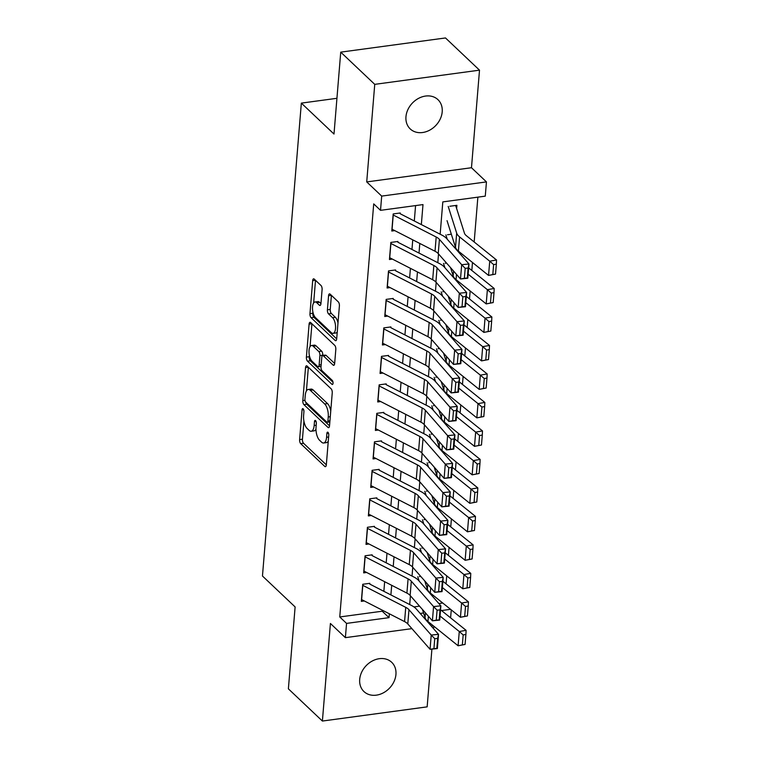 <?xml version="1.0" encoding="UTF-8"?>
<svg xmlns="http://www.w3.org/2000/svg" width="759" height="759" viewBox="0 0 759 759"><rect width="100%" height="100%" fill="white"/><g stroke="black" fill="none" stroke-linecap="round" stroke-linejoin="round"><path stroke-width="1.14" d="M303.154 408.816A2.163 0.911 -97.7 0 0 302.699 408.627A2.163 0.911 -97.7 0 0 302.054 409.888L299.615 439.603A3.093 1.3 -97.7 0 0 300.716 443.664L324.757 466.424A3.093 1.3 -97.7 0 0 325.402 466.69A3.093 1.3 -97.7 0 0 326.323 464.887L328.761 435.182A2.163 0.911 -97.7 0 0 327.992 432.336A2.163 0.911 -97.7 0 0 327.537 432.156A2.163 0.911 -97.7 0 0 326.892 433.408L326.579 437.26A9.895 4.165 -97.7 0 1 323.638 443.009A9.895 4.165 -97.7 0 1 321.569 442.155L319.567 440.258A9.895 4.165 -97.7 0 1 316.029 427.27L316.342 423.418A2.163 0.911 -97.7 0 0 315.573 420.581A2.163 0.911 -97.7 0 0 315.118 420.391A2.163 0.911 -97.7 0 0 314.473 421.653L314.16 425.495A9.895 4.165 -97.7 0 1 311.218 431.254A9.895 4.165 -97.7 0 1 309.15 430.4L307.148 428.503A9.895 4.165 -97.7 0 1 303.609 415.505L303.923 411.663A2.163 0.911 -97.7 0 0 303.154 408.816M405.961 116.744A20.161 16.205 133.4 0 0 410.221 128.926A20.161 16.205 133.4 0 0 429.641 130.187A20.161 16.205 133.4 0 0 442.203 111.839A20.161 16.205 133.4 0 0 437.943 99.647A20.161 16.205 133.4 0 0 418.522 98.385A20.161 16.205 133.4 0 0 405.961 116.744M359.7 679.371A20.161 16.205 133.4 0 0 363.959 691.563A20.161 16.205 133.4 0 0 383.38 692.825A20.161 16.205 133.4 0 0 395.942 674.466A20.161 16.205 133.4 0 0 391.682 662.284A20.161 16.205 133.4 0 0 372.261 661.023A20.161 16.205 133.4 0 0 359.7 679.371M322.101 289.549A3.093 1.3 -97.7 0 0 320.991 285.488L314.245 279.103A3.093 1.3 -97.7 0 0 313.6 278.828A3.093 1.3 -97.7 0 0 312.68 280.631L309.966 313.628A3.093 1.3 -97.7 0 0 311.076 317.689L335.117 340.449A3.093 1.3 -97.7 0 0 335.763 340.725A3.093 1.3 -97.7 0 0 336.683 338.922L339.396 305.924A3.093 1.3 -97.7 0 0 338.286 301.864L330.137 294.15A3.093 1.3 -97.7 0 0 329.491 293.885A3.093 1.3 -97.7 0 0 328.571 295.678L327.414 309.805A3.093 1.3 -97.7 0 0 328.524 313.865L332.556 317.689A8.273 3.482 -97.7 0 1 335.563 326.674A8.273 3.482 -97.7 0 1 333.059 333.362A8.273 3.482 -97.7 0 1 331.332 332.651L315.507 317.66A8.273 3.482 -97.7 0 1 312.499 308.685A8.273 3.482 -97.7 0 1 315.004 301.987A8.273 3.482 -97.7 0 1 316.731 302.699L319.368 305.203A3.093 1.3 -97.7 0 0 320.013 305.469A3.093 1.3 -97.7 0 0 320.934 303.666L322.101 289.549M340.734 52.143L445.486 37.95L479.508 70.16L374.747 84.353L340.734 52.143L333.998 134.039L301.342 103.12L262.462 576.015L295.118 606.934L288.382 688.84L322.395 721.05L330.421 623.481L345.383 637.655L346.559 623.405L339.757 616.963L373.713 203.896L380.515 210.338L381.692 196.097L486.453 181.904L485.276 196.145L442.81 201.903L440.154 234.218M374.747 84.353L366.72 181.923L381.692 196.097M307.101 366.066A3.093 1.3 -97.7 0 0 306.456 365.8A3.093 1.3 -97.7 0 0 305.535 367.593L302.822 400.591A3.093 1.3 -97.7 0 0 303.923 404.651L327.964 427.412A3.093 1.3 -97.7 0 0 328.609 427.687A3.093 1.3 -97.7 0 0 329.529 425.884L332.243 392.887A3.093 1.3 -97.7 0 0 331.133 388.826L307.101 366.066M306.399 357.109L309.103 324.112A3.093 1.3 -97.7 0 1 310.023 322.309A3.093 1.3 -97.7 0 1 310.668 322.584L334.71 345.345A3.093 1.3 -97.7 0 1 335.82 349.406L334.653 363.533A3.093 1.3 -97.7 0 1 333.732 365.326A3.093 1.3 -97.7 0 1 333.087 365.06L323.343 355.829A3.093 1.3 -97.7 0 0 322.698 355.563A3.093 1.3 -97.7 0 0 321.778 357.356L321.01 366.73A3.093 1.3 -97.7 0 0 322.11 370.79L332.262 380.401A2.163 0.911 -97.7 0 1 333.049 382.745A2.163 0.911 -97.7 0 1 332.395 384.5A2.163 0.911 -97.7 0 1 331.939 384.31L307.499 361.17A3.093 1.3 -97.7 0 1 306.399 357.109L309.226 356.73L309.34 355.307M322.395 721.05L427.156 706.857L431.909 649.116M456.633 208.516L456.89 205.31L449.812 206.268M369.823 583.32L362.745 584.278L361.331 601.365L364.311 600.967M372.166 554.829L365.079 555.787L363.675 572.874L366.654 572.476M374.5 526.338L367.422 527.296L366.018 544.393L368.997 543.985M376.844 497.857L369.766 498.815L368.362 515.902L371.341 515.503M379.187 469.366L372.109 470.324L370.705 487.42L373.684 487.012M381.53 440.875L374.453 441.833L373.048 458.929L376.018 458.521M383.874 412.393L376.796 413.351L375.392 430.438L378.361 430.04M386.217 383.902L379.139 384.86L377.726 401.957L380.705 401.549M388.561 355.411L381.473 356.369L380.069 373.466L383.048 373.058M390.894 326.93L383.817 327.888L382.413 344.975L385.392 344.577M393.238 298.439L386.16 299.397L384.756 316.494L387.735 316.086M395.581 269.948L388.504 270.906L387.099 288.003L390.079 287.595M397.925 241.466L390.847 242.425L389.443 259.512L392.412 259.113M339.757 616.963L382.223 611.213L382.308 610.189M383.864 591.318L384.652 581.698M386.198 562.827L386.995 553.207M388.542 534.345L389.339 524.725M390.885 505.855L391.682 496.234M393.228 477.364L394.016 467.743M395.572 448.882L396.359 439.262M397.915 420.391L398.703 410.771M400.259 391.9L401.046 382.28M402.593 363.419L403.39 353.798M404.936 334.928L405.733 325.307M407.279 306.437L408.076 296.816M409.623 277.955L410.41 268.335M411.966 249.464L412.754 239.844M414.31 220.983L415.571 205.585M394.756 230.622L391.786 231.03L393.19 213.934L400.268 212.975M446.074 583.832L446.728 575.853M448.417 555.351L449.072 547.372M450.751 526.86L451.415 518.881M453.095 498.369L453.759 490.39M455.438 469.887L456.093 461.908M457.781 441.396L458.436 433.417M460.125 412.915L460.779 404.926M462.468 384.424L463.123 376.445M464.812 355.933L465.466 347.954M467.155 327.452L467.81 319.463M469.489 298.961L470.153 290.982M471.832 270.47L472.487 262.491M474.176 241.988L477.866 197.15M413.911 606.925L419.537 606.156M438.854 603.547L442.744 603.016M420.771 576.413L419.366 576.603M423.114 547.922L421.71 548.112M425.457 519.441L424.053 519.63M427.801 490.95L426.397 491.139M430.144 462.459L428.74 462.658M432.478 433.977L431.074 434.167M434.822 405.486L433.417 405.676M437.165 377.005L435.761 377.195M439.508 348.514L438.104 348.704M441.852 320.023L440.448 320.213M444.195 291.541L442.791 291.731M446.539 263.05L445.135 263.24M451.339 234.227L447.478 234.749M336.939 98.3L301.342 103.12M366.72 181.923L471.481 167.73L479.508 70.16M471.481 167.73L486.453 181.904M451.263 609.885L450.609 617.864M433.588 628.689L433.787 626.184M421.34 224.588L422.991 204.588L380.515 210.338M346.559 623.405L389.025 617.655L389.348 613.794M390.894 594.923L391.691 585.303M393.238 566.432L394.025 556.812M395.581 537.951L396.369 528.33M397.925 509.46L398.712 499.839M400.268 480.969L401.056 471.348M402.612 452.487L403.399 442.867M404.945 423.996L405.742 414.376M407.289 395.505L408.086 385.885M409.632 367.024L410.42 357.404M411.976 338.533L412.763 328.913M414.319 310.042L415.107 300.422M416.663 281.561L417.45 271.94M419.006 253.07L419.793 243.449M433.256 625.748L431.235 626.023M411.919 628.642L345.383 637.655M420.182 613.433L423.56 612.978M441.52 610.549L450.571 609.325M438.531 253.933L437.81 262.709M436.188 282.424L435.467 291.2M433.844 310.905L433.123 319.681M431.501 339.396L430.78 348.172M429.158 367.887L428.437 376.654M426.824 396.369L426.103 405.145M424.48 424.86L423.759 433.636M422.137 453.351L421.416 462.117M419.793 481.832L419.072 490.608M417.45 510.323L416.729 519.099M415.107 538.814L414.386 547.581M412.763 567.296L412.042 576.072M410.42 595.787L409.699 604.562M382.223 611.213L389.025 617.655M311.218 431.254L314.046 430.865A9.895 4.165 -97.7 0 0 315.972 429.205M323.638 443.009L326.465 442.63A9.895 4.165 -97.7 0 0 328.277 441.178M303.923 421.188L302.443 439.214A3.093 1.3 -97.7 0 0 303.553 443.275L326.323 464.85M305.792 402.204A3.093 1.3 -97.7 0 0 306.759 404.272L329.529 425.837M308.363 367.261L306.418 390.923M304.938 399.281A2.163 0.911 -97.7 0 0 305.716 402.128L326.816 422.108A2.163 0.911 -97.7 0 0 327.271 422.298A2.163 0.911 -97.7 0 0 327.916 421.036L328.249 416.985A9.895 4.165 -97.7 0 0 324.71 403.987L310.289 390.325A9.895 4.165 -97.7 0 0 308.22 389.471A9.895 4.165 -97.7 0 0 305.279 395.23L304.938 399.281M330.763 410.913A9.895 4.165 -97.7 0 0 327.537 403.608L324.71 403.987M308.22 389.471L311.057 389.092A9.895 4.165 -97.7 0 1 313.116 389.946L327.537 403.608M310.052 346.635L311.93 323.78M334.662 363.485L326.171 355.44A3.093 1.3 -97.7 0 0 325.526 355.174L322.736 355.203A3.093 1.3 -97.7 0 0 321.636 351.142L318.799 351.531A3.093 1.3 -97.7 0 1 319.909 355.591L319.141 364.956A3.093 1.3 -97.7 0 1 318.22 366.758A3.093 1.3 -97.7 0 1 317.575 366.483L311.996 361.208A8.273 3.482 -97.7 0 1 308.998 352.223A8.273 3.482 -97.7 0 1 311.503 345.535A8.273 3.482 -97.7 0 1 313.23 346.246L318.799 351.531M333.011 382.261L310.336 360.791L307.499 361.17M321.636 351.142L316.057 345.867A8.273 3.482 -97.7 0 0 314.33 345.146L311.503 345.535M309.226 356.73A3.093 1.3 -97.7 0 0 310.336 360.791M315.004 301.987L317.841 301.598A8.273 3.482 -97.7 0 1 319.567 302.319L320.943 303.619M333.059 333.362L335.886 332.983A8.273 3.482 -97.7 0 0 337.252 332.006M337.992 322.954A8.273 3.482 -97.7 0 0 335.393 317.309L332.556 317.689M331.398 295.346L330.241 309.416A3.093 1.3 -97.7 0 0 331.351 313.476L335.393 317.309M312.898 312.015L312.803 313.239A3.093 1.3 -97.7 0 0 313.903 317.3L336.683 338.875M315.507 280.299L313.647 302.964M465.077 644.429L465.903 634.458L463.17 634.932L462.354 644.903L465.077 644.429L458.104 645.767L427.953 621.479A23.624 9.924 -175.3 0 1 425.049 617.684L422.45 609.477M419.129 581.081L417.763 576.764M462.354 644.903L458.104 645.767L459.271 631.516L440.04 616.033M463.17 634.932L459.271 631.516L466.092 630.331L465.903 634.458M440.552 609.771L466.092 630.331M430.789 593.396L431.273 594.904M362.66 585.274A11.024 4.63 4.7 0 0 362.793 585.341L405.742 607.352A15.749 6.622 -175.3 0 1 408.968 609.705L431.226 635.055L438.531 634.334L416.274 608.974A23.624 9.924 4.7 0 0 411.435 605.445L369.756 584.088M437.668 638.395L438.531 634.334L437.364 648.575L430.059 649.296L431.226 635.055L434.746 638.68L433.92 648.651L436.842 648.357L437.668 638.395L434.746 638.68M361.483 599.515A11.024 4.63 4.7 0 0 361.626 599.582L404.566 621.593A15.749 6.622 -175.3 0 1 407.792 623.945L430.059 649.296L433.92 648.651M437.364 648.575L436.842 648.357M467.421 615.947L468.246 605.976L465.514 606.45L464.698 616.422L467.421 615.947L460.447 617.276L430.296 592.997A23.624 9.924 -175.3 0 1 427.393 589.202L424.793 580.996M421.473 552.59L420.106 548.283M464.698 616.422L460.447 617.276L461.614 603.035L442.383 587.542M465.514 606.45L461.614 603.035L468.436 601.849L468.246 605.976M442.895 581.28L468.436 601.849M433.133 564.905L433.617 566.423M469.764 587.457L470.58 577.485L467.857 577.96L467.041 587.931L469.764 587.457L462.791 588.785L432.639 564.506A23.624 9.924 -175.3 0 1 429.736 560.711L427.137 552.505M423.816 524.108L422.45 519.792M467.041 587.931L462.791 588.785L463.958 574.544L444.727 559.051M467.857 577.96L463.958 574.544L470.77 573.358L470.58 577.485M445.239 552.789L470.77 573.358M435.476 536.423L435.96 537.932M472.107 558.966L472.923 548.994L470.201 549.469L469.385 559.44L472.107 558.966L465.134 560.303L434.973 536.015A23.624 9.924 -175.3 0 1 432.08 532.22L429.48 524.014M426.16 495.618L424.793 491.301M469.385 559.44L465.134 560.303L466.301 546.063L447.07 530.569M470.201 549.469L466.301 546.063L473.113 544.867L472.923 548.994M447.582 524.308L473.113 544.867M437.82 507.932L438.304 509.441M474.451 530.484L475.267 520.513L472.544 520.987L471.719 530.958L474.451 530.484L467.468 531.812L437.317 507.534A23.624 9.924 -175.3 0 1 434.423 503.739L431.814 495.532M428.503 467.127L427.127 462.819M471.719 530.958L467.468 531.812L468.645 517.572L449.404 502.079M472.544 520.987L468.645 517.572L475.457 516.386L475.267 520.513M449.926 495.817L475.457 516.386M440.163 479.441L440.637 480.959M365.003 556.783A11.024 4.63 4.7 0 0 365.136 556.85L408.086 578.861A15.749 6.622 -175.3 0 1 411.312 581.214L433.569 606.564L440.875 605.843L418.617 580.493A23.624 9.924 4.7 0 0 413.778 576.963L372.1 555.607M440.011 609.904L440.875 605.843L439.708 620.084L432.402 620.815L433.569 606.564L437.089 610.189L436.264 620.16L439.186 619.875L440.011 609.904L437.089 610.189M363.827 571.024A11.024 4.63 4.7 0 0 363.969 571.1L406.909 593.102A15.749 6.622 -175.3 0 1 410.135 595.454L432.402 620.815L436.264 620.16M439.708 620.084L439.186 619.875M367.347 528.292A11.024 4.63 4.7 0 0 367.479 528.368L410.429 550.37A15.749 6.622 -175.3 0 1 413.646 552.723L435.913 578.083L443.218 577.352L420.951 552.002A23.624 9.924 4.7 0 0 416.122 548.472L374.443 527.116M442.345 581.413L443.218 577.352L442.051 591.603L434.746 592.324L435.913 578.083L439.423 581.707L438.607 591.678L441.529 591.384L442.345 581.413L439.423 581.707M366.17 542.543A11.024 4.63 4.7 0 0 366.303 542.609L409.253 564.62A15.749 6.622 -175.3 0 1 412.479 566.973L434.746 592.324L438.607 591.678M442.051 591.603L441.529 591.384M369.69 499.811A11.024 4.63 4.7 0 0 369.823 499.877L412.763 521.888A15.749 6.622 -175.3 0 1 415.989 524.241L438.256 549.592L445.561 548.871L423.294 523.511A23.624 9.924 4.7 0 0 418.465 519.981L376.787 498.625M444.689 552.931L445.561 548.871L444.385 563.112L437.08 563.833L438.256 549.592L441.766 553.216L440.951 563.187L443.873 562.903L444.689 552.931L441.766 553.216M368.513 514.052A11.024 4.63 4.7 0 0 368.646 514.128L411.596 536.129A15.749 6.622 -175.3 0 1 414.822 538.482L437.08 563.833L440.951 563.187M444.385 563.112L443.873 562.903M372.024 471.32A11.024 4.63 4.7 0 0 372.166 471.396L415.107 493.397A15.749 6.622 -175.3 0 1 418.332 495.75L440.599 521.101L447.905 520.38L425.638 495.029A23.624 9.924 4.7 0 0 420.799 491.5L379.12 470.144M447.032 524.441L447.905 520.38L446.728 534.621L439.423 535.351L440.599 521.101L444.11 524.725L443.294 534.697L446.216 534.412L447.032 524.441L444.11 524.725M370.857 485.561A11.024 4.63 4.7 0 0 370.99 485.637L413.94 507.638A15.749 6.622 -175.3 0 1 417.165 509.991L439.423 535.351L443.294 534.697M446.728 534.621L446.216 534.412M476.794 501.993L477.61 492.022L474.887 492.496L474.062 502.467L476.794 501.993L469.812 503.331L439.66 479.043A23.624 9.924 -175.3 0 1 436.767 475.248L434.157 467.041M430.837 438.645L429.471 434.328M474.062 502.467L469.812 503.331L470.988 489.081L451.747 473.588M474.887 492.496L470.988 489.081L477.8 487.895L477.61 492.022M452.26 467.326L477.8 487.895M442.506 450.96L442.981 452.468M374.367 442.829A11.024 4.63 4.7 0 0 374.5 442.905L417.45 464.906A15.749 6.622 -175.3 0 1 420.676 467.259L442.943 492.619L450.248 491.889L427.981 466.538A23.624 9.924 4.7 0 0 423.142 463.009L381.464 441.653M449.375 495.95L450.248 491.889L449.072 506.139L441.766 506.86L442.943 492.619L446.453 496.244L445.637 506.215L448.56 505.921L449.375 495.95L446.453 496.244M373.2 457.079A11.024 4.63 4.7 0 0 373.333 457.146L416.283 479.157A15.749 6.622 -175.3 0 1 419.509 481.51L441.766 506.86L445.637 506.215M449.072 506.139L448.56 505.921M479.128 473.502L479.954 463.531L477.231 464.005L476.405 473.977L479.128 473.502L472.155 474.84L442.004 450.552A23.624 9.924 -175.3 0 1 439.11 446.757L436.501 438.55M433.18 410.154L431.814 405.837M476.405 473.977L472.155 474.84L473.331 460.599L454.091 445.106M477.231 464.005L473.331 460.599L480.143 459.404L479.954 463.531M454.603 438.844L480.143 459.404M444.85 422.469L445.324 423.977M376.711 414.348A11.024 4.63 4.7 0 0 376.844 414.414L419.793 436.425A15.749 6.622 -175.3 0 1 423.019 438.778L445.286 464.128L452.582 463.407L430.325 438.047A23.624 9.924 4.7 0 0 425.486 434.518L383.807 413.162M451.719 467.468L452.582 463.407L451.415 477.648L444.11 478.369L445.286 464.128L448.797 467.753L447.981 477.724L450.903 477.439L451.719 467.468L448.797 467.753M375.544 428.588A11.024 4.63 4.7 0 0 375.677 428.664L418.626 450.666A15.749 6.622 -175.3 0 1 421.843 453.019L444.11 478.369L447.981 477.724M451.415 477.648L450.903 477.439M481.472 445.021L482.297 435.049L479.565 435.524L478.749 445.495L481.472 445.021L474.498 446.349L444.347 422.07A23.624 9.924 -175.3 0 1 441.444 418.275L438.844 410.069M435.524 381.663L434.157 377.356M478.749 445.495L474.498 446.349L475.665 432.108L456.434 416.615M479.565 435.524L475.665 432.108L482.487 430.922L482.297 435.049M456.946 410.353L482.487 430.922M447.193 393.978L447.668 395.496M379.054 385.857A11.024 4.63 4.7 0 0 379.187 385.933L422.137 407.934A15.749 6.622 -175.3 0 1 425.363 410.287L447.62 435.638L454.926 434.916L432.668 409.566A23.624 9.924 4.7 0 0 427.829 406.037L386.151 384.68M454.062 438.977L454.926 434.916L453.759 449.157L446.453 449.888L447.62 435.638L451.14 439.262L450.315 449.233L453.237 448.948L454.062 438.977L451.14 439.262M377.887 400.097A11.024 4.63 4.7 0 0 378.02 400.173L420.97 422.175A15.749 6.622 -175.3 0 1 424.186 424.528L446.453 449.888L450.315 449.233M453.759 449.157L453.237 448.948M483.815 416.53L484.64 406.558L481.908 407.033L481.092 417.004L483.815 416.53L476.842 417.867L446.69 393.579A23.624 9.924 -175.3 0 1 443.787 389.784L441.188 381.578M437.867 353.182L436.501 348.865M481.092 417.004L476.842 417.867L478.009 403.617L458.778 388.124M481.908 407.033L478.009 403.617L484.83 402.431L484.64 406.558M459.29 381.862L484.83 402.431M449.527 365.496L450.011 367.005M381.397 357.366A11.024 4.63 4.7 0 0 381.53 357.442L424.48 379.443A15.749 6.622 -175.3 0 1 427.706 381.796L449.964 407.156L457.269 406.426L435.011 381.075A23.624 9.924 4.7 0 0 430.173 377.546L388.494 356.189M456.406 410.486L457.269 406.426L456.102 420.676L448.797 421.397L449.964 407.156L453.484 410.78L452.658 420.752L455.58 420.458L456.406 410.486L453.484 410.78M380.221 371.616A11.024 4.63 4.7 0 0 380.363 371.682L423.304 393.693A15.749 6.622 -175.3 0 1 426.53 396.046L448.797 421.397L452.658 420.752M456.102 420.676L455.58 420.458M486.158 388.039L486.974 378.067L484.251 378.542L483.436 388.513L486.158 388.039L479.185 389.376L449.034 365.088A23.624 9.924 -175.3 0 1 446.131 361.303L443.531 353.087M440.211 324.691L438.844 320.374M483.436 388.513L479.185 389.376L480.352 375.136L461.121 359.643M484.251 378.542L480.352 375.136L487.164 373.94L486.974 378.067M461.633 353.381L487.164 373.94M451.871 337.005L452.355 338.514M383.741 328.884A11.024 4.63 4.7 0 0 383.874 328.951L426.824 350.962A15.749 6.622 -175.3 0 1 430.04 353.314L452.307 378.665L459.612 377.944L437.345 352.584A23.624 9.924 4.7 0 0 432.516 349.055L390.838 327.698M458.749 382.005L459.612 377.944L458.445 392.185L451.14 392.906L452.307 378.665L455.827 382.289L455.002 392.261L457.924 391.976L458.749 382.005L455.827 382.289M382.564 343.125A11.024 4.63 4.7 0 0 382.707 343.201L425.647 365.202A15.749 6.622 -175.3 0 1 428.873 367.555L451.14 392.906L455.002 392.261M458.445 392.185L457.924 391.976M488.502 359.557L489.318 349.586L486.595 350.06L485.779 360.032L488.502 359.557L481.529 360.886L451.368 336.607A23.624 9.924 -175.3 0 1 448.474 332.812L445.875 324.605M442.554 296.2L441.188 291.892M485.779 360.032L481.529 360.886L482.696 346.645L463.464 331.152M486.595 350.06L482.696 346.645L489.508 345.459L489.318 349.586M463.977 324.89L489.508 345.459M454.214 308.524L454.698 310.033M386.084 300.393A11.024 4.63 4.7 0 0 386.217 300.469L429.167 322.471A15.749 6.622 -175.3 0 1 432.383 324.824L454.65 350.174L461.956 349.453L439.689 324.102A23.624 9.924 4.7 0 0 434.86 320.573L393.181 299.217M461.083 353.514L461.956 349.453L460.789 363.694L453.484 364.424L454.65 350.174L458.161 353.808L457.345 363.77L460.267 363.485L461.083 353.514L458.161 353.808M384.908 314.643A11.024 4.63 4.7 0 0 385.041 314.71L427.991 336.711A15.749 6.622 -175.3 0 1 431.216 339.064L453.484 364.424L457.345 363.77M460.789 363.694L460.267 363.485M490.845 331.066L491.661 321.095L488.938 321.569L488.113 331.541L490.845 331.066L483.872 332.404L453.711 308.116A23.624 9.924 -175.3 0 1 450.818 304.321L448.208 296.114M444.897 267.718L443.522 263.401M488.113 331.541L483.872 332.404L485.039 318.154L465.798 302.661M488.938 321.569L485.039 318.154L491.851 316.968L491.661 321.095M466.32 296.399L491.851 316.968M456.557 280.033L457.032 281.542M388.418 271.912A11.024 4.63 4.7 0 0 388.561 271.978L431.501 293.98A15.749 6.622 -175.3 0 1 434.727 296.333L456.994 321.693L464.299 320.962L442.032 295.612A23.624 9.924 4.7 0 0 437.193 292.082L395.515 270.726M463.426 325.023L464.299 320.962L463.123 335.212L455.817 335.933L456.994 321.693L460.504 325.317L459.688 335.288L462.611 334.994L463.426 325.023L460.504 325.317M387.251 286.152A11.024 4.63 4.7 0 0 387.384 286.219L430.334 308.23A15.749 6.622 -175.3 0 1 433.56 310.583L455.817 335.933L459.688 335.288M463.123 335.212L462.611 334.994M493.189 302.575L494.005 292.604L491.282 293.088L490.456 303.05L493.189 302.575L486.206 303.913L456.055 279.625A23.624 9.924 -175.3 0 1 453.161 275.84L450.552 267.623M447.241 239.227L445.865 234.91M490.456 303.05L486.206 303.913L487.382 289.672L468.142 274.179M491.282 293.088L487.382 289.672L494.194 288.477L494.005 292.604M468.664 267.918L494.194 288.477M458.901 251.542L459.375 253.051M390.762 243.421A11.024 4.63 4.7 0 0 390.904 243.487L433.844 265.498A15.749 6.622 -175.3 0 1 437.07 267.851L459.337 293.202L466.643 292.481L444.376 267.13A23.624 9.924 4.7 0 0 439.537 263.591L397.858 242.235M465.77 296.541L466.643 292.481L465.466 306.721L458.161 307.442L459.337 293.202L462.848 296.826L462.032 306.797L464.954 306.513L465.77 296.541L462.848 296.826M389.595 257.662A11.024 4.63 4.7 0 0 389.728 257.737L432.677 279.739A15.749 6.622 -175.3 0 1 435.903 282.092L458.161 307.442L462.032 306.797M465.466 306.721L464.954 306.513M495.523 274.094L496.348 264.123L493.625 264.597L492.8 274.568L495.523 274.094L488.549 275.422L458.398 251.144A23.624 9.924 -175.3 0 1 455.504 247.349L447.042 220.67M492.8 274.568L488.549 275.422L489.726 261.181L459.574 236.893A23.624 9.924 -175.3 0 1 456.671 233.108L448.208 206.429M493.625 264.597L489.726 261.181L496.538 259.995L496.348 264.123M455.428 205.499A11.024 4.63 -175.3 0 1 455.988 206.505L464.451 233.184A15.749 6.622 4.7 0 0 466.387 235.707L496.538 259.995M393.105 214.93A11.024 4.63 4.7 0 0 393.238 215.006L436.188 237.007A15.749 6.622 -175.3 0 1 439.414 239.36L461.681 264.711L468.986 263.99L446.719 238.639A23.624 9.924 4.7 0 0 441.88 235.11L400.202 213.753M468.113 268.05L468.986 263.99L467.81 278.23L460.504 278.961L461.681 264.711L465.191 268.344L464.375 278.306L467.297 278.022L468.113 268.05L465.191 268.344M391.938 229.18A11.024 4.63 4.7 0 0 392.071 229.246L435.021 251.248A15.749 6.622 -175.3 0 1 438.237 253.601L460.504 278.961L464.375 278.306M467.81 278.23L467.297 278.022M303.657 409.67L302.054 409.888M328.495 433.199L326.892 433.408M316.076 421.435L314.473 421.653M316.199 425.22L314.16 425.495M328.619 436.985L326.579 437.26M325.953 466.263L324.757 466.424M303.553 443.275L300.716 443.664M302.443 439.214L299.615 439.603M329.159 427.251L327.964 427.412M306.759 404.272L303.923 404.651M304.976 400.297L302.822 400.591M308.315 367.214L305.535 367.593M329.947 420.761L327.916 421.036M330.288 416.71L328.249 416.985M313.116 389.946L310.289 390.325M311.892 323.732L309.103 324.112M334.283 364.899L333.087 365.06M326.171 355.44L323.343 355.829M332.774 384.196L331.939 384.31M316.057 345.867L313.23 346.246M321.171 364.681L319.141 364.956M322.736 355.203L319.909 355.591M320.564 305.042L319.368 305.203M319.567 302.319L316.731 302.699M331.351 313.476L328.524 313.865M330.241 309.416L327.414 309.805M331.36 295.308L328.571 295.678M336.313 340.288L335.117 340.449M313.903 317.3L311.076 317.689M312.803 313.239L309.966 313.628M315.469 280.251L312.68 280.631M427.953 621.479L428.38 616.232M425.049 617.684L425.448 612.893M405.742 607.352L404.566 621.593M408.968 609.705L407.792 623.945M362.793 585.341L361.626 599.582M430.296 592.997L430.723 587.751M427.393 589.202L427.791 584.402M432.639 564.506L433.066 559.26M429.736 560.711L430.135 555.92M434.973 536.015L435.41 530.769M432.08 532.22L432.478 527.429M437.317 507.534L437.753 502.287M434.423 503.739L434.812 498.938M408.086 578.861L406.909 593.102M411.312 581.214L410.135 595.454M365.136 556.85L363.969 571.1M410.429 550.37L409.253 564.62M413.646 552.723L412.479 566.973M367.479 528.368L366.303 542.609M412.763 521.888L411.596 536.129M415.989 524.241L414.822 538.482M369.823 499.877L368.646 514.128M415.107 493.397L413.94 507.638M418.332 495.75L417.165 509.991M372.166 471.396L370.99 485.637M439.66 479.043L440.097 473.796M436.767 475.248L437.156 470.457M417.45 464.906L416.283 479.157M420.676 467.259L419.509 481.51M374.5 442.905L373.333 457.146M442.004 450.552L442.431 445.305M439.11 446.757L439.499 441.966M419.793 436.425L418.626 450.666M423.019 438.778L421.843 453.019M376.844 414.414L375.677 428.664M444.347 422.07L444.774 416.824M441.444 418.275L441.842 413.475M422.137 407.934L420.97 422.175M425.363 410.287L424.186 424.528M379.187 385.933L378.02 400.173M446.69 393.579L447.117 388.333M443.787 389.784L444.186 384.993M424.48 379.443L423.304 393.693M427.706 381.796L426.53 396.046M381.53 357.442L380.363 371.682M449.034 365.088L449.461 359.842M446.131 361.303L446.529 356.502M426.824 350.962L425.647 365.202M430.04 353.314L428.873 367.555M383.874 328.951L382.707 343.201M451.368 336.607L451.804 331.36M448.474 332.812L448.873 328.021M429.167 322.471L427.991 336.711M432.383 324.824L431.216 339.064M386.217 300.469L385.041 314.71M453.711 308.116L454.148 302.869M450.818 304.321L451.207 299.53M431.501 293.98L430.334 308.23M434.727 296.333L433.56 310.583M388.561 271.978L387.384 286.219M456.055 279.625L456.491 274.378M453.161 275.84L453.55 271.039M433.844 265.498L432.677 279.739M437.07 267.851L435.903 282.092M390.904 243.487L389.728 257.737M458.398 251.144L459.574 236.893M455.504 247.349L456.671 233.108M436.188 237.007L435.021 251.248M439.414 239.36L438.237 253.601M393.238 215.006L392.071 229.246M329.852 421.947L327.271 422.298M321.038 366.369L318.22 366.758"/></g></svg>
